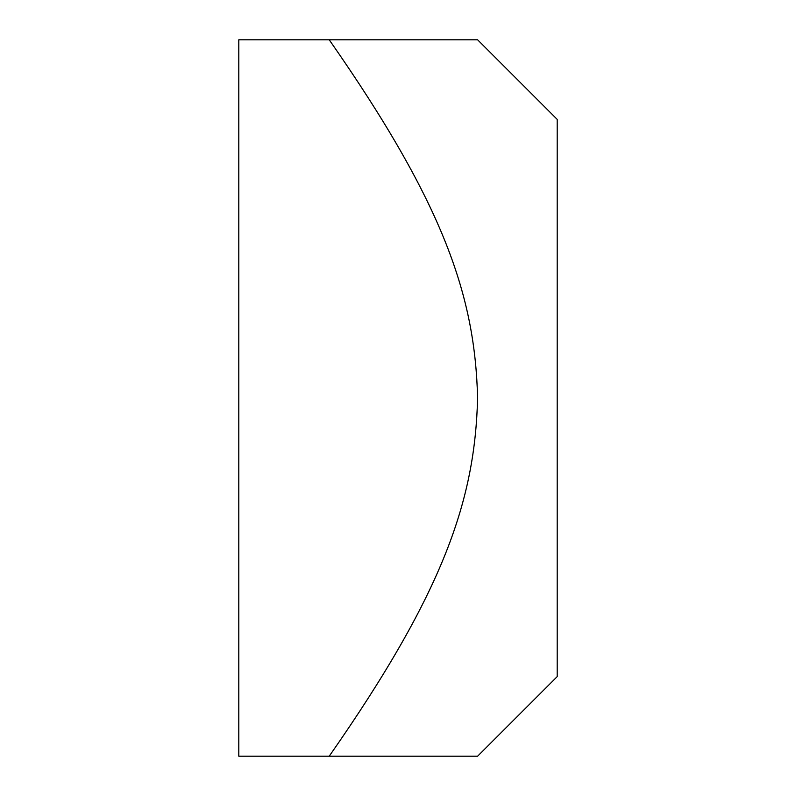 <?xml version="1.0" encoding="UTF-8"?>
<svg xmlns="http://www.w3.org/2000/svg" width="796" height="796" viewBox="0 0 796 796"><rect width="100%" height="100%" fill="white"/><g stroke="black" fill="none" stroke-linecap="round" stroke-linejoin="round"><path stroke-width="1.19" d="M477.6 39.8L557.2 119.4L557.2 676.6L477.6 756.2L329.226 756.2C444.994 590.433 475.033 498.774 477.6 398C475.033 297.226 444.994 205.567 329.226 39.8L477.6 39.8L238.8 39.8L238.8 756.2L329.226 756.2"/></g></svg>
